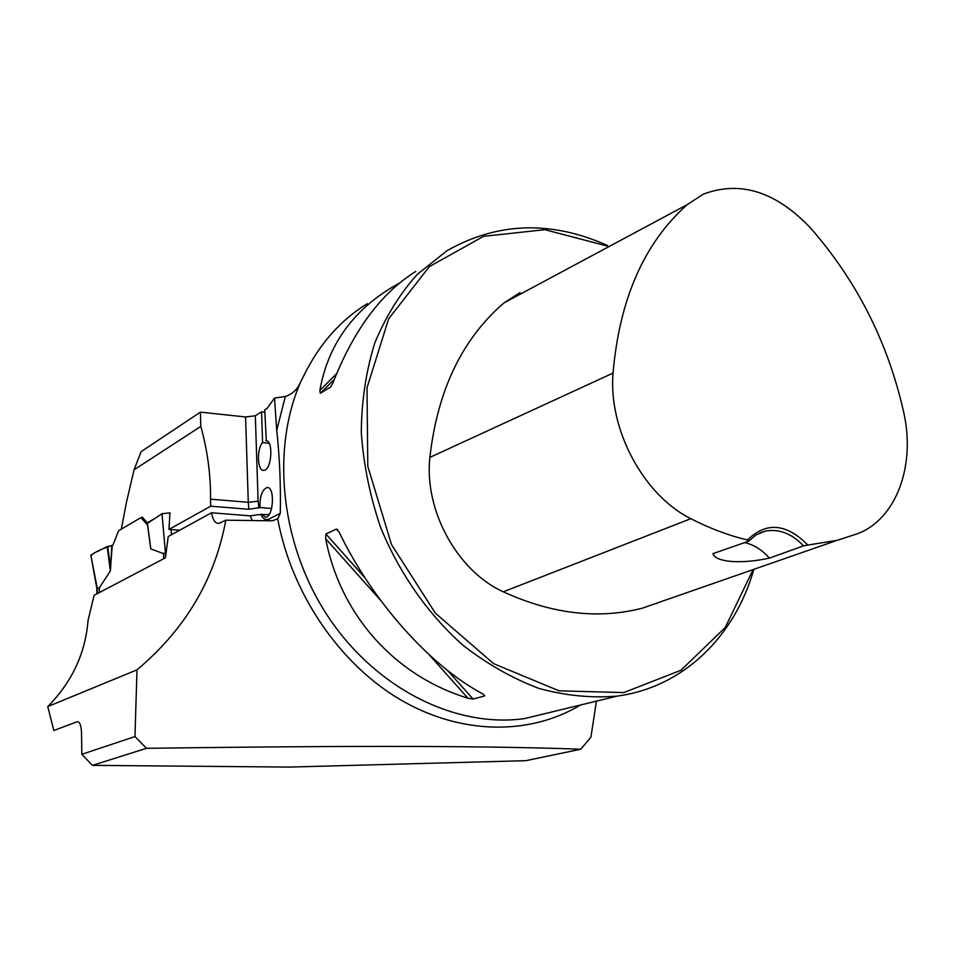 <?xml version="1.0" encoding="UTF-8"?>
<svg xmlns="http://www.w3.org/2000/svg" width="955" height="955" viewBox="0 0 955 955"><rect width="100%" height="100%" fill="white"/><g stroke="black" fill="none" stroke-linecap="round" stroke-linejoin="round"><path stroke-width="1.43" d="M580.819 749.209C466.47 745.127 312.178 746.118 146.485 748.314L92.444 765.361L289.604 767.08L525.811 760.681L580.819 749.209L590.93 737.093L596.445 701.137M92.444 765.361L81.82 754.295L81.521 733.07C81.247 725.597 79.838 721.801 77.295 721.682L53.826 730.527L47.75 706.593L136.995 669.861C185.27 629.285 214.875 579.399 225.81 520.188L272.402 520.797L277.69 518.816L280.304 513.301C280.842 484.412 279.648 456.765 276.735 430.347L274.503 398.08L285.354 396.504C292.636 393.985 297.757 389.079 300.741 381.761L304.227 374.849C319.543 343.896 340.553 320.164 367.245 303.654M136.995 669.861L134.965 736.58L146.485 748.314M81.82 754.295L134.965 736.58M264.798 412.214L261.575 411.856L255.331 415.759L245.578 416.977L200.407 412.13L141.101 451.643L134.046 469.812L126.275 503.166L121.357 529.13M47.75 706.593C72.019 681.954 85.449 653.244 88.039 620.464L94.115 595.335L165.442 557.804L168.235 536.507L211.497 512.775L250.306 515.855L260.799 514.435C263.031 518.995 265.788 520.523 269.035 519.054L280.304 513.301M269.035 514.649L260.799 514.435M179.731 530.204L168.987 529.416L210.721 506.198L248.885 509.29L259.975 507.535L271.614 508.49M225.81 520.188L218.97 523.388C215.293 523.591 212.798 520.045 211.497 512.775M274.503 398.08L267.113 408.406L264.726 409.898L266.326 440.768M166.325 552.121L165.406 552.479L162.016 513.73L169.93 512.895L168.987 529.416M154.806 518.481L147.321 522.815L142.295 517.109L141.4 517.634M210.721 506.198L210.542 499.179C210.745 474.707 207.498 450.462 200.801 426.419L134.046 469.812M200.801 426.419L200.407 412.13M607.607 245.554C551.19 220.33 497.686 222.038 447.095 250.652L417.335 274.3C399.775 293.865 385.569 316.845 374.706 343.215C366.063 371.149 361.587 400.885 361.288 432.4C363.497 464.381 369.931 496.039 380.603 527.375C399.417 573.382 427.983 614.137 462.96 645.246C487.205 664.095 512.572 678.504 539.062 688.46C565.67 695.706 591.718 698.248 617.205 696.1C683.35 687.278 734.801 636.448 753.865 569.335M656.825 603.703L657.04 603.047M415.735 271.471C381.296 292.958 353.78 329.905 333.188 382.322L330.645 387.014L320.355 393.257L319.841 390.452C327.613 346.832 350.998 312.87 390.01 288.541L399.56 283.026M473.083 699.06L467.914 698.165C395.621 676.164 340.613 615.975 325.679 538.775L325.894 534L336.387 529.082L339.3 532.46C372.975 602.283 430.669 666.351 483.027 694.046L484.77 695.909L473.083 699.06L447.597 670.482M261.551 514.053L265.526 517.276C273.643 517.276 275.171 486.059 266.982 487.539C262.088 489.736 259.748 496.409 259.975 507.535M148.121 522.874L147.321 522.815M803.525 545.866L807.87 545.078C786.407 523.316 766.268 521.621 747.455 539.981L748.481 541.246L712.931 553.661C715.593 562.28 740.841 564.321 769.384 558.126L803.525 545.866C791.755 533.499 779.005 528.593 765.289 531.135L756.241 534.788L748.481 541.246M747.455 539.981C728.593 535.504 709.732 528.402 690.847 518.684C643.73 495.442 608.251 429.559 613.038 373.095C619.497 298.951 644.267 242.761 687.361 204.549L703.274 194.175C740.209 180.28 775.961 191.573 810.544 228.018C856.802 280.901 887.816 342.165 903.597 411.808C915.857 464.954 896.733 518.72 857.721 533.654L837.249 540.303L807.87 545.078M520.021 292.588L504.013 302.878C462.172 338.906 437.462 390.404 429.881 457.385C423.984 510.388 457.397 571.126 503.285 591.813C551.942 614.041 598.272 619.497 642.285 608.192L666.841 599.633M606.843 245.96L544.851 229.678L483.552 236.327L429.344 266.636L388.673 318.755L367.007 387.837L367.794 466.279L391.526 544.637L435.385 613.182L493.699 663.701L559.081 690.823L623.782 692.59L680.939 670.267L725.215 627.53L753.137 569.586M744.614 542.595C753.841 544.684 762.09 549.853 769.384 558.126M261.575 411.856L262.589 442.583L269.095 443.239M262.589 442.583C256.429 449.244 257.384 471.555 263.807 470.338C271.709 470.445 273.727 439.873 265.753 440.709M97.422 593.604L97.374 588.698L99.368 587.767L110.338 570.995L112.213 545.556L112.893 545.162C103.116 548.301 95.763 551.68 90.844 555.261L97.374 588.698L97.004 593.819L96.956 589.044L90.821 555.106M99.368 587.767L99.416 592.554M162.016 513.73L147.44 523.328L150.806 548.922L163.532 553.614L163.615 558.77M150.806 548.922L147.44 523.328M150.401 546.547L149.911 542.762M142.88 517.765L140.946 517.598L147.595 525.202M140.946 517.598L118.611 530.741L112.893 545.162M96.789 588.125L96.956 589.068M91.394 555.655C92.062 554.151 94.306 552.659 98.138 551.19L107.199 546.558L112.213 545.556M169.608 512.871L169.847 515.688M171.064 529.571L171.518 534.716M163.532 553.614L165.406 552.479L165.49 557.541M107.593 546.451L110.768 567.903M111.807 545.675L110.541 569.455M580.509 705.005C529.703 735.517 460.907 735.183 400.145 699.561C339.55 663.797 291.621 593.867 277.69 518.816M276.735 430.347L285.354 396.504M554.676 711.284L524.701 718.554C456.872 728.283 377.714 689.868 329.451 618.613C281.212 547.418 270.253 451.19 300.741 381.761M690.847 518.684L503.285 591.813M687.361 204.549L504.013 302.878M613.038 373.095L429.881 457.385M320.355 393.257L334.393 379.183M319.841 390.452L336.602 373.668M467.914 698.165L429.082 654.653M380.615 600.337L325.679 538.775M365.025 577.882L325.894 534M484.77 695.909L483.194 694.142M339.192 532.233L336.387 529.082M248.885 509.29L248.276 502.306L210.542 499.179M255.331 415.759L258.113 501.196L248.276 502.306L245.578 416.977M252.156 520.535L250.306 515.855M268.904 520.75L269.035 519.054M258.113 501.196L258.853 508.12M107.199 546.558L110.338 570.995M554.58 711.296L617.205 696.1M266.982 487.539L267.913 487.623M837.249 540.303L642.285 608.192M759.738 532.974L765.289 531.135M337.306 529.404L337.903 530.073M96.837 593.903L96.789 588.161M150.603 548.086L147.368 523.412"/></g></svg>
